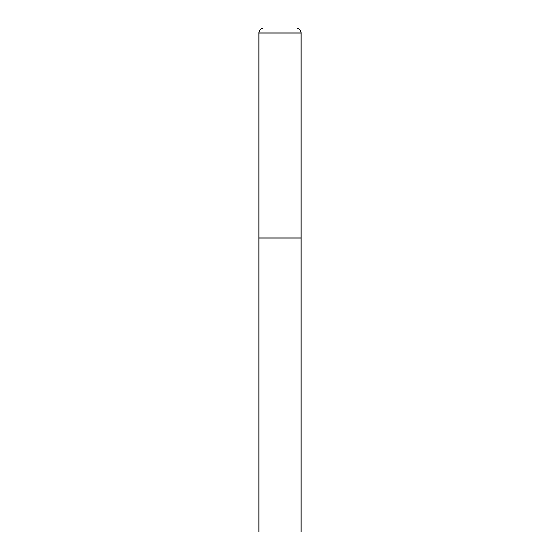 <?xml version="1.0" encoding="UTF-8"?>
<svg xmlns="http://www.w3.org/2000/svg" width="560" height="560" viewBox="0 0 560 560"><rect width="100%" height="100%" fill="white"/><g stroke="black" fill="none" stroke-linecap="round" stroke-linejoin="round"><path stroke-width="0.84" d="M259 33.04L259 532L301 532L301 238L259 238L301 238L301 33.04A5.04 5.04 0 0 0 295.96 28L264.04 28A5.04 5.04 0 0 0 259 33.04L301 33.04"/></g></svg>
